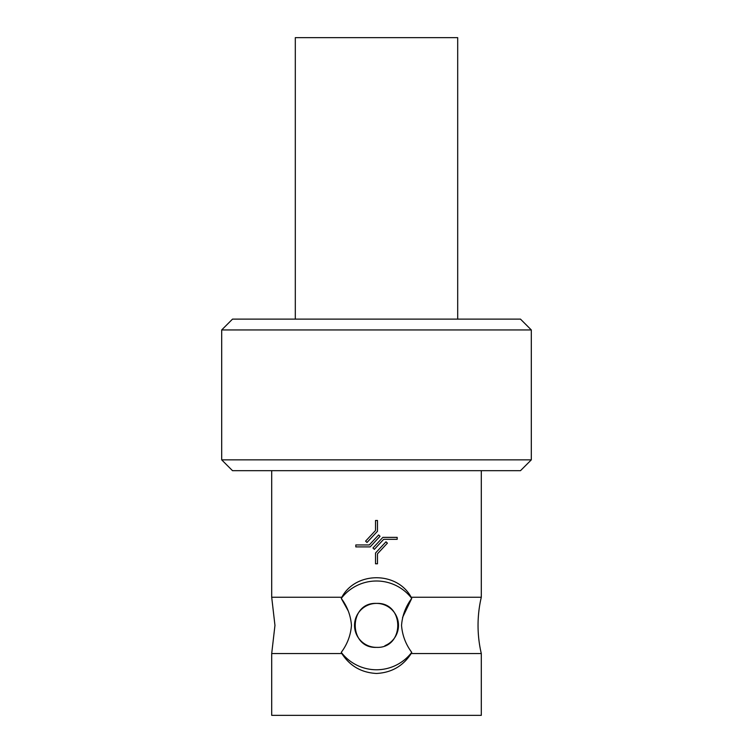 <?xml version="1.0" encoding="UTF-8"?>
<svg xmlns="http://www.w3.org/2000/svg" width="753" height="753" viewBox="0 0 753 753"><rect width="100%" height="100%" fill="white"/><g stroke="black" fill="none" stroke-linecap="round" stroke-linejoin="round"><path stroke-width="1.13" d="M402.544 617.498L411.74 598.4A44.389 44.389 0 0 0 341.26 598.4L341.824 597.242L341.26 598.4C347.284 606.457 350.691 615.446 351.463 625.385C350.7 635.287 347.293 644.276 341.26 652.371L341.824 653.538L271.701 653.538L271.701 715.35L481.299 715.35L481.299 653.538A123.417 123.417 0 0 1 481.299 597.242L411.176 597.242L411.74 598.4C405.716 606.447 402.318 615.446 401.537 625.385C402.318 635.353 405.726 644.352 411.74 652.371L411.176 653.538C403.1 666.029 391.541 672.674 376.5 673.464C361.468 672.674 349.91 666.038 341.824 653.538M481.299 653.538L411.176 653.538M457.692 319.121L457.692 37.65L295.308 37.65L295.308 319.121M520.483 470.681L232.517 470.681L221.693 459.857L531.307 459.857L520.483 470.681M221.693 329.946L232.517 319.121L520.483 319.121L531.307 329.946L221.693 329.946L221.693 459.857M531.307 329.946L531.307 459.857M341.26 652.371A44.389 44.389 0 0 0 411.74 652.371M271.701 470.681L271.701 597.242L274.958 625.385L271.701 653.538M411.74 598.4L411.176 597.242C397.17 571.15 355.614 571.348 341.824 597.242L271.701 597.242M481.299 470.681L481.299 597.242M384.924 645.688A21.978 21.978 0 0 0 376.5 603.407A21.978 21.978 0 0 0 354.522 625.385A21.978 21.978 0 0 0 376.5 647.364C404.869 648.719 404.841 602.061 376.5 603.407C348.197 602.033 348.102 648.71 376.5 647.364M341.26 598.4L348.159 610.796M383.71 539.317L374.373 549.332L372.951 548.005L382.863 537.369L397.179 537.369L397.179 539.317L383.71 539.317M375.521 563.79L375.521 553.022L385.988 541.802L387.409 543.129L377.479 553.794L377.479 563.79L375.521 563.79M355.821 544.946L369.29 544.946L378.627 534.941L380.049 536.268L370.137 546.904L355.821 546.904L355.821 544.946M377.479 520.483L377.479 531.251L367.012 542.471L365.591 541.134L375.521 530.479L375.521 520.483L377.479 520.483"/></g></svg>
